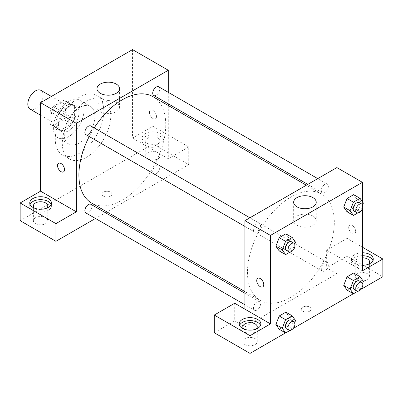 <?xml version="1.0" encoding="UTF-8"?>
<svg xmlns="http://www.w3.org/2000/svg" width="403" height="403" viewBox="0 0 403 403"><rect width="100%" height="100%" fill="white"/><g stroke="black" fill="none" stroke-linecap="round" stroke-linejoin="round"><path stroke-width="0.3" stroke-dasharray="2.02 1.51" d="M30.059 109.132A10.836 6.257 120 0 0 40.894 102.876A10.836 6.257 120 0 0 40.894 90.363M50.803 117.444A10.836 6.257 120 0 0 53.045 122.406A10.836 6.257 120 0 0 63.881 116.15A10.836 6.257 120 0 0 63.881 103.636A10.836 6.257 120 0 0 55.533 106.538A10.836 6.257 120 0 0 50.803 117.444M53.085 106.538L63.84 100.332A13.984 8.075 120 0 1 65.457 100.906A13.984 8.075 120 0 1 66.767 102.019L66.767 114.437A13.984 8.075 120 0 1 63.84 119.5L53.085 125.711A13.984 8.075 120 0 1 51.468 125.132A13.984 8.075 120 0 1 50.163 124.018L50.163 111.606A13.984 8.075 120 0 1 53.085 106.538L60.752 110.961L71.502 104.755L63.84 100.332M63.84 119.5L71.502 123.928L60.752 130.134L53.085 125.711M50.163 124.018L57.825 128.446L57.825 116.029L50.163 111.606M57.825 128.446A13.984 8.075 120 0 0 59.135 129.554A13.984 8.075 120 0 0 60.752 130.134M71.502 123.928A13.984 8.075 120 0 0 74.429 118.86L66.767 114.437M71.502 104.755A13.984 8.075 120 0 1 73.119 105.329A13.984 8.075 120 0 1 74.429 106.442L74.429 118.86M60.752 110.961A13.984 8.075 120 0 0 57.825 116.029M66.127 129.242A14.448 8.342 -60 0 1 58.903 129.957A14.448 8.342 -60 0 1 58.903 113.273A14.448 8.342 -60 0 1 73.351 104.931A14.448 8.342 -60 0 1 75.568 116.507A14.448 8.342 -60 0 1 66.127 129.242M68.681 130.718A14.448 8.342 120 0 0 78.122 117.983A14.448 8.342 120 0 0 75.905 106.407A14.448 8.342 120 0 0 64.772 110.276A14.448 8.342 120 0 0 58.465 124.819A14.448 8.342 120 0 0 61.458 131.433A14.448 8.342 120 0 0 68.681 130.718M74.429 106.442L66.767 102.019M68.681 136.617A21.671 12.513 -60 0 1 57.846 137.69A21.671 12.513 -60 0 1 57.846 112.664A21.671 12.513 -60 0 1 79.517 100.151A21.671 12.513 -60 0 1 82.837 117.515A21.671 12.513 -60 0 1 68.681 136.617M79.537 142.884A21.671 12.513 -60 0 1 68.701 143.957A21.671 12.513 -60 0 1 68.701 118.93A21.671 12.513 -60 0 1 90.373 106.417A21.671 12.513 -60 0 1 93.692 123.781A21.671 12.513 -60 0 1 79.537 142.884M79.537 153.205A34.315 19.812 -60 0 1 62.379 154.903A34.315 19.812 -60 0 1 62.379 115.278A34.315 19.812 -60 0 1 96.695 95.466A34.315 19.812 -60 0 1 101.954 122.965A34.315 19.812 -60 0 1 79.537 153.205M86.559 157.261A34.315 19.812 120 0 0 108.976 127.021A34.315 19.812 120 0 0 103.717 99.521A34.315 19.812 120 0 0 77.275 108.714A34.315 19.812 120 0 0 62.294 143.251A34.315 19.812 120 0 0 69.402 158.958A34.315 19.812 120 0 0 86.559 157.261M20.15 220.673L152.969 143.987L188.73 164.636L106.886 211.882M132.537 49.609L132.537 138.088L152.969 126.29L152.969 143.987M152.969 110.437A4.967 2.866 -120 0 0 150.485 110.195A4.967 2.866 -120 0 0 150.485 115.928A4.967 2.866 -120 0 0 155.452 118.794A4.967 2.866 -120 0 0 156.213 114.815A4.967 2.866 -120 0 0 152.969 110.437A4.967 2.866 60 0 1 156.213 114.815A4.967 2.866 60 0 1 155.452 118.799A4.967 2.866 60 0 1 150.485 115.928A4.967 2.866 60 0 1 150.485 110.195A4.967 2.866 60 0 1 152.969 110.442M168.293 92.337L168.293 103.853M168.293 105.526L168.293 158.737L132.537 138.088M85.904 134.617A4.987 2.876 120 0 0 89.748 133.282A4.987 2.876 120 0 0 91.924 128.27A4.987 2.876 120 0 0 90.892 125.988M152.712 171.507A4.987 2.876 120 0 0 153.745 173.789A4.987 2.876 120 0 0 158.732 170.907A4.987 2.876 120 0 0 158.732 165.154A4.987 2.876 120 0 0 154.888 166.489A4.987 2.876 120 0 0 152.712 171.507M95.471 218.476L105.44 212.719M152.969 126.29L188.73 146.939L188.73 164.636M188.73 146.939L168.293 158.737M153.745 95.451A4.987 2.876 120 0 0 158.732 92.574A4.987 2.876 120 0 0 158.732 86.816M85.904 212.955A4.987 2.876 120 0 0 90.892 210.079A4.987 2.876 120 0 0 90.892 204.321M91.617 203.067A61.407 35.454 120 0 0 153.024 167.613A61.407 35.454 120 0 0 153.024 96.705M94.211 127.902A61.407 35.454 120 0 0 89.224 136.536M145.307 133.665A10.836 6.257 180 0 1 157.115 132.31A10.836 6.257 180 0 1 163.804 138.088A10.836 6.257 180 0 1 152.969 144.345A10.836 6.257 180 0 1 142.133 138.088A10.836 6.257 180 0 1 145.307 133.665M30.054 204.452A10.836 6.257 0 0 0 29.746 205.923A10.836 6.257 0 0 0 40.582 212.18A10.836 6.257 0 0 0 51.423 205.923A10.836 6.257 0 0 0 51.116 204.452M46.708 208.134A7.224 4.171 180 0 1 35.474 208.875A7.224 4.171 180 0 1 34.457 208.134M35.474 223.62A7.224 4.171 0 0 0 43.348 224.526A7.224 4.171 0 0 0 47.806 220.673A7.224 4.171 0 0 0 40.582 216.502A7.224 4.171 0 0 0 33.358 220.673A7.224 4.171 0 0 0 35.474 223.62M145.307 136.617A10.836 6.257 0 0 0 142.133 141.04A10.836 6.257 0 0 0 152.969 147.297A10.836 6.257 0 0 0 163.804 141.04A10.836 6.257 0 0 0 157.115 135.257A10.836 6.257 0 0 0 145.307 136.617M158.077 138.088A7.224 4.171 180 0 1 160.193 141.04A7.224 4.171 180 0 1 155.734 144.894A7.224 4.171 180 0 1 147.861 143.987A7.224 4.171 180 0 1 145.745 141.04A7.224 4.171 180 0 1 150.203 137.186A7.224 4.171 180 0 1 158.077 138.088M147.861 158.737A7.224 4.171 0 0 0 155.734 159.638A7.224 4.171 0 0 0 160.193 155.785A7.224 4.171 0 0 0 152.969 151.614A7.224 4.171 0 0 0 145.745 155.785A7.224 4.171 0 0 0 147.861 158.737M103.48 196.155A4.967 2.866 0 0 0 108.896 196.775A4.967 2.866 0 0 0 111.958 194.125A4.967 2.866 0 0 0 106.991 191.259A4.967 2.866 0 0 0 102.024 194.125A4.967 2.866 0 0 0 103.48 196.155A4.967 2.866 180 0 1 102.024 194.125A4.967 2.866 180 0 1 106.991 191.259A4.967 2.866 180 0 1 111.958 194.125A4.967 2.866 180 0 1 108.896 196.775A4.967 2.866 180 0 1 103.48 196.155M116.25 102.508A11.289 6.519 0 0 0 103.949 101.093A11.289 6.519 0 0 0 96.982 107.112A11.289 6.519 0 0 0 108.271 113.631A11.289 6.519 0 0 0 119.56 107.112A11.289 6.519 0 0 0 116.25 102.508M63.503 171.885L63.503 171.885A4.967 2.866 -120 0 0 63.503 166.147A4.967 2.866 -120 0 0 58.536 163.28L58.536 163.28M247.477 272.282A61.407 35.454 120 0 0 260.192 300.396A61.407 35.454 120 0 0 321.604 264.942A61.407 35.454 120 0 0 321.599 194.034A61.407 35.454 120 0 0 274.282 210.487A61.407 35.454 120 0 0 247.477 272.282M260.504 225.594A4.987 2.876 -60 0 1 258.328 230.612A4.987 2.876 -60 0 1 254.484 231.947A4.987 2.876 -60 0 1 254.484 226.194A4.987 2.876 -60 0 1 259.472 223.312A4.987 2.876 -60 0 1 260.504 225.594M321.292 268.836A4.987 2.876 120 0 0 322.324 271.118A4.987 2.876 120 0 0 327.312 268.237A4.987 2.876 120 0 0 327.312 262.484A4.987 2.876 120 0 0 323.468 263.819A4.987 2.876 120 0 0 321.292 268.836M253.452 308.003A4.987 2.876 120 0 0 254.484 310.285A4.987 2.876 120 0 0 259.472 307.403A4.987 2.876 120 0 0 259.472 301.651A4.987 2.876 120 0 0 255.628 302.985A4.987 2.876 120 0 0 253.452 308.003M321.292 190.498A4.987 2.876 120 0 0 322.324 192.78A4.987 2.876 120 0 0 327.312 189.904A4.987 2.876 120 0 0 327.312 184.146A4.987 2.876 120 0 0 323.468 185.481A4.987 2.876 120 0 0 321.292 190.498M244.923 309.151L244.923 326.848L336.873 273.758L326.657 267.859L347.089 256.061L382.85 276.71M336.873 167.583L336.873 273.758M302.713 311.181A4.967 2.866 0 0 0 308.124 311.801A4.967 2.866 0 0 0 311.192 309.151A4.967 2.866 0 0 0 306.225 306.285A4.967 2.866 0 0 0 301.258 309.151A4.967 2.866 0 0 0 302.713 311.181M357.31 279.657A7.224 4.171 0 0 0 365.178 280.564A7.224 4.171 0 0 0 369.642 276.71A7.224 4.171 0 0 0 362.418 272.539A7.224 4.171 0 0 0 355.194 276.71A7.224 4.171 0 0 0 357.31 279.657M244.923 344.545A7.224 4.171 0 0 0 252.797 345.447A7.224 4.171 0 0 0 257.255 341.593A7.224 4.171 0 0 0 250.031 337.422A7.224 4.171 0 0 0 242.808 341.593A7.224 4.171 0 0 0 244.923 344.545M285.51 332.908L293.107 328.521M353.35 293.742L360.947 289.354M214.27 332.747L234.707 320.949L244.923 326.848M302.713 311.176A4.967 2.866 180 0 1 301.258 309.151A4.967 2.866 180 0 1 306.225 306.28A4.967 2.866 180 0 1 311.192 309.151A4.967 2.866 180 0 1 308.124 311.796A4.967 2.866 180 0 1 302.713 311.176M368.544 264.172A7.224 4.171 180 0 1 357.31 264.912A7.224 4.171 180 0 1 355.194 261.96A7.224 4.171 180 0 1 362.418 257.789M362.418 255.704A10.836 6.257 0 0 0 354.756 257.537A10.836 6.257 0 0 0 351.577 261.96A10.836 6.257 0 0 0 362.418 268.217A10.836 6.257 0 0 0 373.254 261.96A10.836 6.257 0 0 0 372.946 260.489M362.418 265.27A10.836 6.257 180 0 1 351.577 259.013A10.836 6.257 180 0 1 354.756 254.59A10.836 6.257 180 0 1 362.418 252.757M256.157 329.06A7.224 4.171 180 0 1 244.923 329.795A7.224 4.171 180 0 1 243.906 329.06M239.498 325.372A10.836 6.257 0 0 0 239.196 326.848A10.836 6.257 0 0 0 250.031 333.105A10.836 6.257 0 0 0 260.867 326.848A10.836 6.257 0 0 0 260.56 325.372M234.707 303.252L234.707 320.949M362.418 270.811L326.657 250.162L347.089 238.369L362.418 247.215M347.089 238.369L347.089 256.061M326.657 250.162L326.657 267.859M343.724 285.374L347.048 276.826M356.998 277.712L353.678 272.992L357.003 277.707L353.673 286.266L347.043 290.1L353.678 286.266L356.998 277.712L363.38 281.4M357.003 199.369L353.678 194.659L356.998 199.379L353.673 207.928L347.043 211.761L353.678 207.933L356.998 199.379L363.38 203.067M343.724 207.041L347.048 198.493M289.163 238.536L285.838 233.826L289.158 238.546L285.833 247.099L279.203 250.928L285.838 247.099L289.158 238.546L295.54 242.233M275.884 246.208L279.208 237.659M275.884 324.546L279.208 315.992M289.158 316.884L285.838 312.159L289.163 316.874L285.833 325.433L279.203 329.266L285.838 325.433L289.158 316.884L295.54 320.566M362.418 201.691L362.418 208.477M312.93 216.058A11.289 6.519 0 0 0 300.628 214.643A11.289 6.519 0 0 0 293.656 220.663A11.289 6.519 0 0 0 304.945 227.181A11.289 6.519 0 0 0 316.234 220.663A11.289 6.519 0 0 0 312.93 216.058M262.731 286.906L262.731 286.906A4.967 2.866 -120 0 0 262.731 281.173A4.967 2.866 -120 0 0 257.764 278.302A4.967 2.866 -120 0 0 257.764 278.307L257.764 278.302M352.197 225.463A4.967 2.866 -120 0 0 349.718 225.217A4.967 2.866 -120 0 0 349.718 230.954A4.967 2.866 -120 0 0 354.68 233.821A4.967 2.866 -120 0 0 355.446 229.841A4.967 2.866 -120 0 0 352.197 225.463A4.967 2.866 60 0 1 355.441 229.841A4.967 2.866 60 0 1 354.68 233.821A4.967 2.866 60 0 1 349.713 230.954A4.967 2.866 60 0 1 349.713 225.217A4.967 2.866 60 0 1 352.197 225.463M294.769 244.223L292.225 250.782L289.969 252.087M286.412 250.379A4.987 2.876 120 0 0 291.399 247.502A4.987 2.876 120 0 0 291.399 241.745M292.225 250.782L285.838 247.099M362.609 205.056L360.065 211.615L357.809 212.92M354.252 211.212A4.987 2.876 120 0 0 359.239 208.336A4.987 2.876 120 0 0 359.239 202.578M360.065 211.615L353.678 207.933M294.769 322.561L292.225 329.12L289.969 330.425M286.412 328.717A4.987 2.876 120 0 0 291.399 325.841A4.987 2.876 120 0 0 291.399 320.083M292.225 329.12L285.838 325.433M362.609 283.395L360.065 289.953L357.809 291.258M354.252 289.55A4.987 2.876 120 0 0 359.239 286.669A4.987 2.876 120 0 0 359.239 280.916M360.065 289.953L353.678 286.266M40.582 115.213L53.045 122.406M51.418 96.438L63.881 103.636M75.905 106.407L73.351 104.931M61.458 131.433L58.903 129.957M73.119 105.329L65.457 100.906M59.135 129.554L51.468 125.132M90.373 106.417L79.517 100.151M68.701 143.957L57.846 137.69M103.717 99.521L96.695 95.466M69.402 158.958L62.379 154.903M29.746 202.976L29.746 205.923M51.423 202.976L51.423 205.923M47.806 220.673L47.806 205.923M33.358 220.673L33.358 205.923M142.133 138.088L142.133 141.04M163.804 138.088L163.804 141.04M160.193 155.785L160.193 141.04M145.745 155.785L145.745 141.04M96.982 88.685L96.982 107.112M119.56 88.685L119.56 107.112M321.599 194.034L306.33 185.219M260.192 300.396L244.923 291.581M244.923 226.426L254.484 231.947M249.905 217.791L259.472 223.312M327.312 262.484L158.732 165.154M322.324 271.118L153.745 173.789M259.472 301.651L244.923 293.248M254.484 310.285L244.923 304.764M327.312 184.146L317.745 178.625M322.324 192.78L307.776 184.383M369.642 276.71L369.642 261.96M355.194 276.71L355.194 261.96M351.577 259.013L351.577 261.96M373.254 259.013L373.254 261.96M257.255 341.593L257.255 326.848M242.808 341.593L242.808 326.848M239.196 323.896L239.196 326.848M260.867 323.896L260.867 326.848M293.656 202.235L293.656 220.663M316.234 202.235L316.234 220.663"/><path stroke-width="0.6" d="M51.418 96.438L40.894 90.363A10.836 6.257 120 0 0 32.542 93.264A10.836 6.257 120 0 0 27.812 104.17A10.836 6.257 120 0 0 30.059 109.132L40.582 115.213M20.15 202.976L55.911 223.62L76.343 211.822L40.582 191.178L20.15 202.976L20.15 220.673L55.911 241.316L95.471 218.476M40.582 191.178L40.582 102.694L132.537 49.609L168.293 70.253L168.293 92.337M168.293 103.853L168.293 105.526M249.905 217.791L90.892 125.988A4.987 2.876 120 0 0 85.904 128.864A4.987 2.876 120 0 0 85.904 134.617L244.923 226.426M55.911 223.62L55.911 241.316M105.44 212.719L106.886 211.882M76.343 211.822L76.343 123.343L168.293 70.253M317.745 178.625L158.732 86.816A4.987 2.876 120 0 0 154.888 88.151A4.987 2.876 120 0 0 152.712 93.169A4.987 2.876 120 0 0 153.745 95.451L307.776 184.383M244.923 293.248L90.892 204.321A4.987 2.876 120 0 0 87.048 205.656A4.987 2.876 120 0 0 84.872 210.673A4.987 2.876 120 0 0 85.904 212.955L244.923 304.764M89.224 136.536A61.407 35.454 120 0 0 78.897 174.957A61.407 35.454 120 0 0 91.617 203.067L244.923 291.581M306.33 185.219L153.024 96.705A61.407 35.454 120 0 0 94.211 127.902M58.536 163.28A4.967 2.866 -120 0 0 57.775 167.26A4.967 2.866 -120 0 0 61.019 171.638A4.967 2.866 60 0 1 57.775 167.26A4.967 2.866 60 0 1 58.536 163.28A4.967 2.866 60 0 1 63.503 166.147A4.967 2.866 60 0 1 63.503 171.885A4.967 2.866 60 0 1 61.019 171.638A4.967 2.866 -120 0 0 63.503 171.885M76.343 123.343L40.582 102.694M116.25 84.081A11.289 6.519 180 0 1 119.56 88.685A11.289 6.519 180 0 1 108.271 95.204A11.289 6.519 180 0 1 96.982 88.685A11.289 6.519 180 0 1 103.949 82.665A11.289 6.519 180 0 1 116.25 84.081M32.92 198.553A10.836 6.257 180 0 1 44.733 197.193A10.836 6.257 180 0 1 51.423 202.976A10.836 6.257 180 0 1 40.582 209.233A10.836 6.257 180 0 1 29.746 202.976A10.836 6.257 180 0 1 32.92 198.553M51.116 204.452A10.836 6.257 0 0 0 43.514 199.903A10.836 6.257 0 0 0 32.92 201.5A10.836 6.257 0 0 0 30.054 204.452M34.457 208.134A7.224 4.171 180 0 1 33.358 205.923A7.224 4.171 180 0 1 37.822 202.069A7.224 4.171 180 0 1 45.69 202.976A7.224 4.171 180 0 1 47.806 205.923A7.224 4.171 180 0 1 46.708 208.134M244.923 309.151L234.707 303.252L214.27 315.05L250.031 335.694L270.463 323.896L244.923 309.151L244.923 220.668L336.873 167.583L362.418 182.327L362.418 201.691M214.27 315.05L214.27 332.747L250.031 353.391L285.51 332.908M293.107 328.521L353.35 293.742M360.947 289.354L382.85 276.71L382.85 259.013L362.418 270.811L362.418 208.477M362.418 257.789A7.224 4.171 180 0 1 367.526 259.013A7.224 4.171 180 0 1 369.642 261.96A7.224 4.171 180 0 1 368.544 264.172M372.946 260.489A10.836 6.257 0 0 0 362.418 255.704M362.418 252.757A10.836 6.257 180 0 1 373.254 259.013A10.836 6.257 180 0 1 362.418 265.27M243.906 329.06A7.224 4.171 180 0 1 242.808 326.848A7.224 4.171 180 0 1 250.031 322.677A7.224 4.171 180 0 1 257.255 326.848A7.224 4.171 180 0 1 256.157 329.06M260.56 325.372A10.836 6.257 0 0 0 252.958 320.823A10.836 6.257 0 0 0 242.369 322.425A10.836 6.257 0 0 0 239.498 325.372M242.369 319.473A10.836 6.257 180 0 1 254.177 318.118A10.836 6.257 180 0 1 260.867 323.896A10.836 6.257 180 0 1 250.031 330.153A10.836 6.257 180 0 1 239.196 323.896A10.836 6.257 180 0 1 242.369 319.473M250.031 335.694L250.031 353.391M362.418 247.215L382.85 259.013M357.809 291.258L353.426 293.782L350.111 289.062L353.426 280.513L347.043 276.826L353.678 272.992L347.043 276.826L343.724 285.374L347.043 290.1L343.719 285.384M357.809 212.92L353.426 215.449L347.043 211.761L343.719 207.051M353.426 215.449L350.111 210.729L353.426 202.175L347.043 198.488L353.678 194.659L347.043 198.488L343.724 207.041L347.043 211.761M289.969 252.087L285.586 254.615L279.203 250.928L275.879 246.218L279.203 237.659L285.838 233.826L279.203 237.659L285.586 241.342L292.225 237.513L295.54 242.233L294.769 244.223M285.586 319.68L279.203 315.992L285.838 312.159L279.203 315.992L275.884 324.546L279.203 329.266L275.884 324.546L282.271 328.228L285.586 319.68L292.225 315.846L295.54 320.566L294.769 322.561M270.463 323.896L270.463 235.417L362.418 182.327M312.93 197.626A11.289 6.519 180 0 1 316.234 202.235A11.289 6.519 180 0 1 304.945 208.754A11.289 6.519 180 0 1 293.656 202.235A11.289 6.519 180 0 1 300.628 196.216A11.289 6.519 180 0 1 312.93 197.626M270.463 235.417L244.923 220.668M257.764 278.307A4.967 2.866 -120 0 0 257.003 282.286A4.967 2.866 -120 0 0 260.247 286.659A4.967 2.866 60 0 1 257.003 282.286A4.967 2.866 60 0 1 257.764 278.307A4.967 2.866 60 0 1 262.731 281.173A4.967 2.866 60 0 1 262.731 286.906A4.967 2.866 60 0 1 260.247 286.664A4.967 2.866 -120 0 0 262.731 286.906M285.586 254.615L282.271 249.895L285.586 241.342M293.953 243.221L291.399 241.745A4.987 2.876 120 0 0 287.556 243.085A4.987 2.876 120 0 0 285.379 248.097A4.987 2.876 120 0 0 286.412 250.379L288.966 251.855A4.987 2.876 120 0 0 293.953 248.978A4.987 2.876 120 0 0 293.953 243.221A4.987 2.876 120 0 0 290.11 244.556A4.987 2.876 120 0 0 287.933 249.573A4.987 2.876 120 0 0 288.966 251.855M279.203 250.928L275.884 246.208L282.271 249.895M292.225 237.513L285.838 233.826M353.426 202.175L360.065 198.347L363.38 203.067L362.609 205.056M361.793 204.054L359.239 202.578A4.987 2.876 120 0 0 355.396 203.913A4.987 2.876 120 0 0 353.219 208.93A4.987 2.876 120 0 0 354.252 211.212L356.806 212.688A4.987 2.876 120 0 0 361.793 209.812A4.987 2.876 120 0 0 361.793 204.054A4.987 2.876 120 0 0 357.95 205.389A4.987 2.876 120 0 0 355.773 210.406A4.987 2.876 120 0 0 356.806 212.688M350.111 210.729L343.724 207.041M360.065 198.347L353.678 194.659M289.969 330.425L285.586 332.954L282.271 328.228M293.953 321.559L291.399 320.083A4.987 2.876 120 0 0 287.556 321.418A4.987 2.876 120 0 0 285.379 326.435A4.987 2.876 120 0 0 286.412 328.717L288.966 330.193A4.987 2.876 120 0 0 293.953 327.312A4.987 2.876 120 0 0 293.953 321.559A4.987 2.876 120 0 0 290.11 322.894A4.987 2.876 120 0 0 287.933 327.911A4.987 2.876 120 0 0 288.966 330.193M285.586 332.954L279.203 329.266M292.225 315.846L285.838 312.159M353.426 280.513L360.065 276.68L363.38 281.4L362.609 283.395M361.793 282.392L359.239 280.916A4.987 2.876 120 0 0 355.396 282.251A4.987 2.876 120 0 0 353.219 287.268A4.987 2.876 120 0 0 354.252 289.55L356.806 291.026A4.987 2.876 120 0 0 361.793 288.145A4.987 2.876 120 0 0 361.793 282.392A4.987 2.876 120 0 0 357.95 283.727A4.987 2.876 120 0 0 355.773 288.744A4.987 2.876 120 0 0 356.806 291.026M353.426 293.782L347.043 290.1M350.111 289.062L343.724 285.374M360.065 276.68L353.678 272.992"/></g></svg>
